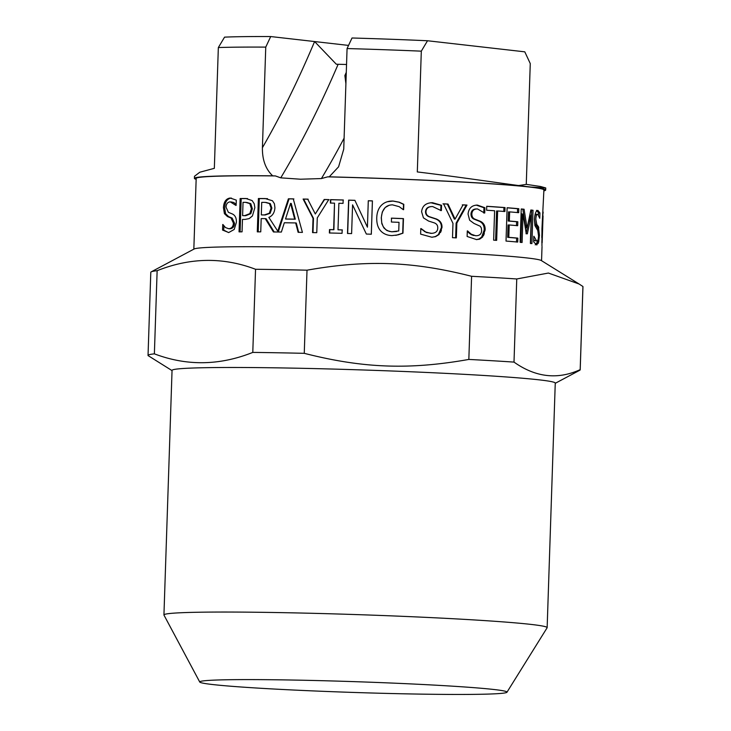 <?xml version="1.0" encoding="UTF-8"?>
<svg xmlns="http://www.w3.org/2000/svg" width="731" height="731" viewBox="0 0 731 731"><rect width="100%" height="100%" fill="white"/><g stroke="black" fill="none" stroke-linecap="round" stroke-linejoin="round"><path stroke-width="1.1" d="M537.568 240.636L537.248 242.189L535.22 244.858M537.02 214.558L536.435 214.201C535.33 214.201 534.672 215.855 534.462 219.154L535.457 224.527L537.431 227.469L538.016 230.923M536.49 210.354L538.555 212.922L538.491 214.695M533.712 239.311L534.827 240.81L536.07 240.737M539.944 212.959L539.77 218.258A173.96 6.122 -178.1 0 0 539.706 218.24L537.806 214.238C536.7 214.229 536.033 215.883 535.823 219.181L536.828 224.554L538.4 226.601L539.451 235.272L538.637 242.226L536.591 244.885L533.63 241.824L533.813 236.259A173.96 6.122 1.9 0 1 533.913 236.277L536.636 241.038C537.815 241.066 538.445 239.32 538.528 235.784L537.788 230.512L534.9 225.559L534.452 219.446C534.873 213.589 536.006 210.565 537.861 210.391L539.944 212.959L538.555 212.922M196.146 179.305A175.732 6.186 1.9 0 1 194.4 178.373A175.732 6.186 1.9 0 1 272.681 175.824C265.664 169.19 262.237 159.815 262.411 147.726L265.755 47.113L270.708 36.55L348.541 45.413M262.411 147.726A1042.854 417.511 91 0 0 314.595 41.548L336.315 64.227L346.54 64.492M346.165 75.695L344.877 75.549A1065.049 426.392 91 0 0 346.284 72.351M427.516 40.753A164.639 5.793 -178.1 0 0 352.022 37.994L347.07 48.557L343.734 149.17L338.581 166.823L329.233 176.829A175.732 6.186 1.9 0 1 531.053 187.063C511.499 184.952 465.483 177.715 417.31 171.94L421.312 51.161L427.516 40.753L524.794 51.837L530.267 63.579L526.265 184.358L540.611 186.506L545.746 187.94L531.053 187.063A175.732 6.186 1.9 0 1 545.673 190.023A175.732 6.186 1.9 0 1 543.873 190.846M347.07 48.557A175.732 6.186 1.9 0 1 421.312 51.161M344.1 138.15A1065.049 426.392 -89 0 1 321.412 178.565L327.643 176.856A173.96 6.122 1.9 0 1 529.427 187.035L531.053 187.063M327.643 176.856L329.233 176.829M526.265 184.358A1187.171 475.287 -89 0 1 518.654 185.528M270.708 36.55A164.639 5.793 -178.1 0 0 224.554 37.144L218.341 47.552L214.338 168.331L199.791 172.233L194.473 176.29L194.4 178.373M304.26 353.329L307.011 270.187C366.715 259.624 412.741 261.332 471.596 276.291L468.836 359.433C409.141 369.996 363.106 368.296 304.26 353.329A216.202 7.602 1.9 0 0 277.789 352.781A216.202 7.602 1.9 0 0 252.789 352.406C219.556 365.655 186.752 366.13 154.378 353.841L157.138 270.698C190.362 257.458 223.165 256.983 255.539 269.273A216.202 7.602 1.9 0 1 280.549 269.648A216.202 7.602 1.9 0 1 307.011 270.187M255.539 269.273L252.789 352.406M471.596 276.291A216.202 7.602 1.9 0 1 516.753 278.968L548.414 273.047L579.126 284.03L582.927 286.506A216.202 7.602 1.9 0 1 582.963 286.653L580.204 369.785A216.202 7.602 1.9 0 1 579.793 370.242L555.249 383.309M172.041 370.599L148.073 355.595A216.202 7.602 1.9 0 1 148.037 355.449L150.796 272.316A216.202 7.602 1.9 0 1 151.207 271.859A216.202 7.602 1.9 0 1 157.138 270.698M151.207 271.859L194.163 248.988A173.96 6.122 1.9 0 1 298.221 247.206A173.96 6.122 1.9 0 1 541.242 260.501L579.126 284.03M199.755 682.041L163.972 615.091A191.705 6.743 1.9 0 1 163.936 614.945L172.05 370.389A191.705 6.743 1.9 0 1 287.1 368.022A191.705 6.743 1.9 0 1 555.258 383.099L547.144 627.664A191.705 6.743 1.9 0 1 547.099 627.801L506.958 692.23A153.72 5.409 1.9 0 1 353.183 692.431A153.72 5.409 1.9 0 1 199.755 682.041A153.72 5.409 1.9 0 1 291.98 680.031A153.72 5.409 1.9 0 1 506.958 692.23M148.037 355.449A216.202 7.602 1.9 0 1 154.378 353.841M582.927 286.506L580.176 369.648A216.202 7.602 1.9 0 1 580.204 369.785M580.176 369.648C557.689 379.901 535.631 377.388 514.003 362.101L516.753 278.968M468.836 359.433A216.202 7.602 1.9 0 1 514.003 362.101M163.936 614.945A191.705 6.743 1.9 0 1 278.986 612.587A191.705 6.743 1.9 0 1 547.144 627.664M541.954 245.826L541.954 228.812L543.901 189.969A173.96 6.122 -178.1 0 0 529.427 187.035M321.412 178.565L300.478 179.214L280.75 177.843A1065.049 426.392 91 0 0 338.115 64.346M299.116 220.387L302.424 232.385A173.96 6.122 -178.1 0 0 298.714 232.321A173.96 6.122 -178.1 0 0 298.12 232.312L295.671 222.937A173.96 6.122 -178.1 0 0 284.313 222.763L281.371 232.056A173.96 6.122 -178.1 0 0 273.44 231.955L265.225 218.624A173.96 6.122 -178.1 0 0 261.186 218.596L260.748 231.855A173.96 6.122 -178.1 0 0 257.294 231.846L258.399 198.512A173.96 6.122 1.9 0 1 265.152 198.549L272.471 200.76L274.399 203.702L274.929 207.686C274.6 212.575 272.572 215.819 268.862 217.409L277.78 231.188L288.398 198.805A173.96 6.122 1.9 0 1 293.268 198.878L299.116 220.387M193.834 249.161L196.182 178.428A173.96 6.122 1.9 0 1 275.386 175.924L280.75 177.843M484.342 234.066L483.931 232.184M481.893 222.982L481.683 222.041M478.229 239.302A173.96 6.122 -178.1 0 0 479.097 239.302M234.203 229.461L228.73 232.549L222.562 230.064L222.745 224.499A173.96 6.122 1.9 0 1 222.918 224.499L225.459 227.542L228.666 228.721C231.663 228.501 233.235 226.628 233.408 223.092L231.023 218.021L227.478 216.559L224.426 213.671L223.439 207.668C223.823 201.783 226.071 198.567 230.183 198.028L236.287 200.12L236.113 205.411A173.96 6.122 -178.1 0 0 235.903 205.411L230.238 201.857C227.652 202.076 226.254 203.839 226.025 207.165L228.374 212.31L232.458 214.009C235.245 215.407 236.552 218.194 236.387 222.37L234.203 229.461M252.149 200.577L254.205 203.766L254.863 207.641L252.423 215.947L249.161 218.615L245.086 219.41A173.96 6.122 -178.1 0 0 242.473 219.419L242.062 231.837A173.96 6.122 -178.1 0 0 239.046 231.855L240.152 198.521A173.96 6.122 1.9 0 1 245.918 198.503L252.149 200.577M324.189 199.49A173.96 6.122 1.9 0 1 328.749 199.6L317.263 217.929L316.77 232.677A173.96 6.122 -178.1 0 0 312.557 232.586L313.032 218.304L303.109 199.042A173.96 6.122 1.9 0 1 307.678 199.134L315.308 213.973L324.189 199.49M342.181 229.909L342.062 233.317A173.96 6.122 -178.1 0 0 329.379 232.979L329.489 229.58A173.96 6.122 1.9 0 1 333.638 229.68L334.515 203.154A173.96 6.122 -178.1 0 0 330.366 203.054L330.485 199.645A173.96 6.122 1.9 0 1 343.168 199.983L343.058 203.382A173.96 6.122 -178.1 0 0 338.873 203.273L337.996 229.799A173.96 6.122 1.9 0 1 342.181 229.909M372.426 200.879L371.321 234.212A173.96 6.122 -178.1 0 0 366.35 234.048L352.57 204.844L351.611 233.591A173.96 6.122 -178.1 0 0 347.499 233.472L348.605 200.139A173.96 6.122 1.9 0 1 354.873 200.321L367.419 227.131L368.287 200.742A173.96 6.122 1.9 0 1 372.426 200.879M398.075 234.87L391.953 235.601C387.202 235.437 383.428 233.847 380.65 230.832C377.9 227.752 376.593 223.375 376.739 217.692C376.968 212.301 378.567 208.125 381.527 205.173C384.451 202.295 388.316 200.915 393.132 201.034L399.208 202.185L403.795 204.314L403.622 209.66A173.96 6.122 -178.1 0 0 403.247 209.651L399.199 206.672L392.492 204.844C385.73 205 382.021 209.294 381.354 217.719L381.728 222.736L383.19 226.656L385.867 229.735L389.166 231.352L391.917 231.764L398.742 230.941L399.025 222.325A173.96 6.122 -178.1 0 0 391.387 222.032L391.514 218.14A173.96 6.122 1.9 0 1 403.457 218.606L402.973 233.171L398.075 234.87M438.993 234.55L435.575 236.643L431.783 237.219L420.617 234.13L420.8 228.565A173.96 6.122 1.9 0 1 421.111 228.584L425.734 231.992L430.687 233.344C435.265 233.381 437.622 231.636 437.75 228.109C437.887 225.486 436.681 223.723 434.132 222.818L428.558 221.045L423.45 217.865L421.595 211.752C422.271 205.886 425.899 202.871 432.478 202.697L441.542 205.292L441.369 210.592A173.96 6.122 -178.1 0 0 441.076 210.574L432.633 206.544C428.558 206.535 426.347 208.18 425.99 211.487C425.945 214.238 427.251 216.038 429.91 216.86L436.206 218.916C440.281 220.543 442.209 223.448 441.981 227.606L438.993 234.55M463.052 204.854A173.96 6.122 1.9 0 1 466.981 205.073L456.838 223.129L456.354 237.877A173.96 6.122 -178.1 0 0 452.498 237.676L452.973 223.384L443.58 203.83A173.96 6.122 1.9 0 1 448.002 204.05L455.075 219.108L463.052 204.854M482.634 236.981L479.838 239.037L476.612 239.613L467.118 236.469L467.301 230.905A173.96 6.122 1.9 0 1 467.575 230.923L471.321 234.24L475.707 235.738C479.554 235.793 481.528 234.057 481.638 230.53L481.345 228.054L480.249 226.263L473.971 223.421L469.631 220.214L468.059 214.092C468.699 208.234 471.806 205.237 477.389 205.091L484.9 207.732L484.726 213.023A173.96 6.122 -178.1 0 0 484.489 213.004L477.489 208.938C474.053 208.911 472.171 210.546 471.842 213.854C471.797 216.614 472.893 218.405 475.15 219.245L480.413 221.329C483.776 222.973 485.347 225.879 485.128 230.046L482.634 236.981M496.66 240.362A173.96 6.122 -178.1 0 0 493.635 240.152L494.613 210.766A173.96 6.122 -178.1 0 0 486.608 210.217L486.736 206.279A173.96 6.122 1.9 0 1 505.039 207.577L504.902 211.515A173.96 6.122 -178.1 0 0 497.637 210.976L496.66 240.362M517.712 242.062A173.96 6.122 -178.1 0 0 506.016 241.066L507.122 207.732A173.96 6.122 1.9 0 1 518.818 208.728L518.69 212.675A173.96 6.122 -178.1 0 0 509.644 211.889L509.343 221.018A173.96 6.122 1.9 0 1 517.813 221.749L517.685 225.696A173.96 6.122 -178.1 0 0 509.215 224.965L508.803 237.337A173.96 6.122 1.9 0 1 517.84 238.123L517.712 242.062M533.027 210.263L531.921 243.597A173.96 6.122 -178.1 0 0 530.377 243.405L531.327 214.686L527.343 233.819A173.96 6.122 -178.1 0 0 526.229 233.701L523.058 213.772L522.098 242.482A173.96 6.122 -178.1 0 0 520.134 242.29L521.24 208.956A173.96 6.122 1.9 0 1 524.09 209.24L527.088 228.182L530.852 209.989A173.96 6.122 1.9 0 1 533.027 210.263M543.17 212.072L542.767 215.234M542.758 215.535L542.585 220.579A173.96 6.122 -178.1 0 0 542.603 220.57L542.886 217.509M542.146 242.756L543.042 215.855L542 238.772A173.96 6.122 1.9 0 1 541.982 238.781L541.854 242.573M537.778 225.724L537.623 228.118M537.669 240.49L537.952 243.021M541.799 237.474L542.311 221.237M455.769 233.701L456.491 233.509M460.941 215.901L460.384 215.572M454.033 218.395L454.719 218.331M424.391 231.563A173.96 6.122 -178.1 0 0 424.93 231.572M441.286 231.06L441.515 224.033M272.681 175.824L275.386 175.924M218.341 47.552A175.732 6.186 1.9 0 1 265.755 47.113M195.314 177.779L196.191 178.364M345.9 83.681L344.877 75.549M538.884 241.102L538.509 236.095M538.5 233.299L538.72 227.24M249.847 213.616L251.4 208.682L249.81 203.602L245.598 202.332A173.96 6.122 -178.1 0 0 243.039 202.341L242.601 215.636A173.96 6.122 1.9 0 1 244.702 215.627L249.847 213.616M285.51 218.998A173.96 6.122 1.9 0 1 294.694 219.145L290.572 203.373L285.51 218.998M269.337 213.224L271.064 207.997L269.474 203.556L265.225 202.386A173.96 6.122 -178.1 0 0 261.725 202.359L261.305 214.896A173.96 6.122 1.9 0 1 264.394 214.914L269.337 213.224M478.43 239.238L479.308 239.238M469.649 233.052L469.485 233.591M483.712 235.446L483.401 234.039M480.779 222.069L480.642 221.438M473.98 235.428A172.534 6.067 1.9 0 1 473.058 235.428M496.97 231.215L495.7 237.785M509.142 225.047L507.807 232.732M298.696 232.376L296.265 223.01L295.69 223.001M278.008 230.475L278.511 231.252L289.056 198.869L293.889 198.942M258.198 231.91L259.304 198.576L267.546 198.668M274.216 232.029L266.066 218.688L265.262 218.688M262.182 214.905L262.182 214.96A172.534 6.067 1.9 0 1 265.243 214.987L270.15 213.288L271.868 208.061L270.287 203.62L266.066 202.45M286.205 219.008L286.186 219.062A172.534 6.067 1.9 0 1 295.297 219.209L291.221 203.437L290.874 204.506M236.14 204.406L233.81 202.533L231.16 201.93M228.949 228.702L229.808 228.785C232.778 228.565 234.34 226.692 234.505 223.165L232.147 218.085L228.629 216.623L225.605 213.735L224.627 207.741C225.011 201.847 227.24 198.631 231.316 198.092L231.471 198.092M228.501 232.549L223.75 230.128L223.887 225.97M240.106 231.919L241.212 198.594L247.526 198.576M243.633 215.627L243.624 215.7A172.534 6.067 1.9 0 1 245.717 215.691L250.824 213.69L252.359 208.746L250.779 203.666L246.603 202.405M315.527 213.607L324.555 199.554L329.078 199.664M313.005 232.65L313.48 218.359L303.648 199.106L308.18 199.197M338.243 229.799L342.391 229.963M330.686 203.108L330.796 199.709L343.387 200.038M329.69 233.034L329.809 229.635L333.921 229.735L334.515 203.209M365.646 223.366L367.419 227.186L368.296 200.797L372.399 200.934L371.293 234.267M347.673 233.527L348.778 200.193L354.992 200.376M365.336 231.919L352.698 205.119M391.332 218.185L403.174 218.651L402.69 233.207L395.8 235.373M389.267 205.201L385.164 207.531L382.304 211.972L381.253 217.765L381.865 223.787L383.939 227.971L387.055 230.63L391.725 231.809L396.659 231.489M387.329 201.738L392.931 201.071L398.971 202.222L403.512 204.351L403.338 209.706M432.112 206.571C428.074 206.562 425.881 208.216 425.524 211.515C425.479 214.274 426.776 216.065 429.417 216.888L435.658 218.944C439.696 220.57 441.606 223.467 441.387 227.633L438.417 234.578L435.475 236.497L432.359 237.2M430.751 202.715L440.957 205.32L440.775 210.61M420.8 228.739L426.301 232.485L431.765 233.353M462.284 204.872L466.177 205.091L456.117 223.147L455.632 237.895M442.977 203.848L447.354 204.068L454.371 219.126L454.764 218.432M476.603 208.947C473.195 208.929 471.321 210.565 471.002 213.863C470.956 216.623 472.043 218.423 474.282 219.254L479.499 221.338C482.844 222.982 484.397 225.888 484.178 230.055L481.702 236.99L479.125 238.955L476.329 239.613M476.21 205.091L483.959 207.732L483.785 213.032M467.283 231.563L471.376 234.752L475.972 235.747M497.637 211.049L496.587 210.976L495.618 240.362M486.736 206.343L503.933 207.567L503.796 211.515M509.215 225.047L508.063 224.956L507.661 237.328L516.625 238.105L516.488 242.052M509.644 211.981L508.502 211.88L508.2 221.018L516.598 221.74L516.47 225.678M507.122 207.814L517.594 208.719L517.466 212.657M530.825 210.126L531.684 210.236L530.578 243.569M521.24 209.066L522.829 209.221L525.79 228.163L526.548 224.609M522.848 220.132L521.797 213.754L520.847 242.464M529.737 222.535L530.002 214.658L526.046 233.801M539.907 212.84L539.314 212.949M536.7 243.779L536.929 244.903M536.536 224.106L536.399 225.687M538.217 243.514L537.495 241.056M537.331 227.204L537.459 225.331M456.656 228.675L455.934 228.885M458.319 219.254L458.83 219.638M453.978 218.267L454.673 218.249M452.937 214.503L452.27 214.585M460.758 216.23L460.228 215.855M455.779 233.445L456.5 233.244M440.647 232.431L440.692 231.078M440.921 224.061L440.967 222.754M424.3 231.508L424.839 231.517M545.673 190.023L545.746 187.94M541.552 260.702L542.027 246.594"/></g></svg>

